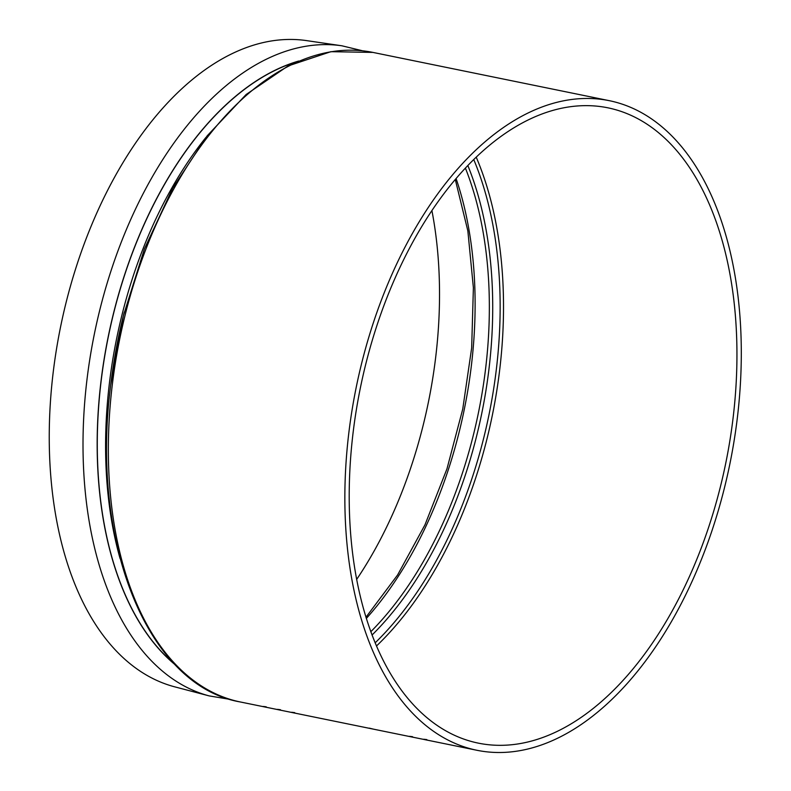 <?xml version="1.0" encoding="UTF-8"?>
<svg xmlns="http://www.w3.org/2000/svg" width="791" height="791" viewBox="0 0 791 791"><rect width="100%" height="100%" fill="white"/><g stroke="black" fill="none" stroke-linecap="round" stroke-linejoin="round"><path stroke-width="1.19" d="M582.057 98.578A331.478 190.71 -78.5 0 1 609.386 100.694A331.478 190.71 -78.5 0 1 729.935 463.625A331.478 190.71 -78.5 0 1 476.765 750.244A331.478 190.71 -78.5 0 1 351.965 410.638A331.478 190.71 -78.5 0 1 582.057 98.578M581.207 105.747A324.201 186.518 -78.5 0 1 607.933 107.823A324.201 186.518 -78.5 0 1 725.831 462.784A324.201 186.518 -78.5 0 1 478.219 743.115A324.201 186.518 -78.5 0 1 356.158 410.964A324.201 186.518 -78.5 0 1 581.207 105.747M431.926 210.683A322.649 185.628 -78.5 0 1 356.622 579.487M174.504 664.015A321.917 185.203 -78.5 0 1 108.327 336.709A321.917 185.203 -78.5 0 1 297.525 61.53M209.14 695.892L174.593 686.806A329.936 189.82 -78.5 0 1 57.189 344.935A329.936 189.82 -78.5 0 1 285.343 39.55A329.936 189.82 -78.5 0 1 306.532 40.608L341.87 45.789A331.933 190.967 101.5 0 0 320.553 44.721A331.933 190.967 101.5 0 0 86.852 380.649A331.933 190.967 101.5 0 0 209.14 695.892L230.191 699.412M428.811 740.455L426.27 739.951C422.404 739.17 422.592 739.061 426.843 739.615M414.563 737.548L412.012 737.034C408.146 736.253 408.334 736.144 412.586 736.708M373.56 729.173L369.278 728.135M337.895 721.896L339.893 722.292M323.203 718.89L318.051 717.842M296.704 713.482L294.153 712.978C290.297 712.197 290.485 712.088 294.727 712.642M282.446 710.575L279.905 710.061C276.039 709.28 276.227 709.171 280.479 709.735M268.198 707.658L265.647 707.154C261.781 706.373 261.969 706.264 266.221 706.828M476.765 750.244L240.276 701.963A331.478 190.71 -78.5 0 1 112.184 385.751A331.478 190.71 -78.5 0 1 345.568 50.288A331.478 190.71 -78.5 0 1 372.897 52.404L330.915 51.682L288.003 65.979L246.149 94.495L207.163 135.834L172.735 188.129L144.387 249.017L123.386 315.718L110.681 385.217A329.896 189.8 101.5 0 1 124.306 312.03M473.779 159.624A322.619 185.608 -78.5 0 1 375.112 642.875M376.447 646.039A324.201 186.518 101.5 0 0 476.251 157.231M372.027 635.054A316.222 181.93 101.5 0 0 467.867 165.606M465.434 168.186A314.64 181.02 -78.5 0 1 370.791 631.732M366.312 618.473A314.64 181.02 101.5 0 0 456.12 178.628M206.006 137.327A321.917 185.203 101.5 0 0 109.336 383.783A321.917 185.203 101.5 0 0 120.034 558.416M175.394 664.934A322.075 185.302 -78.5 0 1 100.902 382.083A322.075 185.302 -78.5 0 1 298.701 61.036M609.386 100.694L372.897 52.404M365.936 617.267L397.596 574.978L424.975 524.838L446.984 468.816L462.745 409.076L471.663 347.931L473.384 287.756L467.857 230.903L455.3 179.587M240.276 701.963C147.492 685.965 90.105 542.517 110.681 385.217M362.624 50.802L341.87 45.789"/></g></svg>
